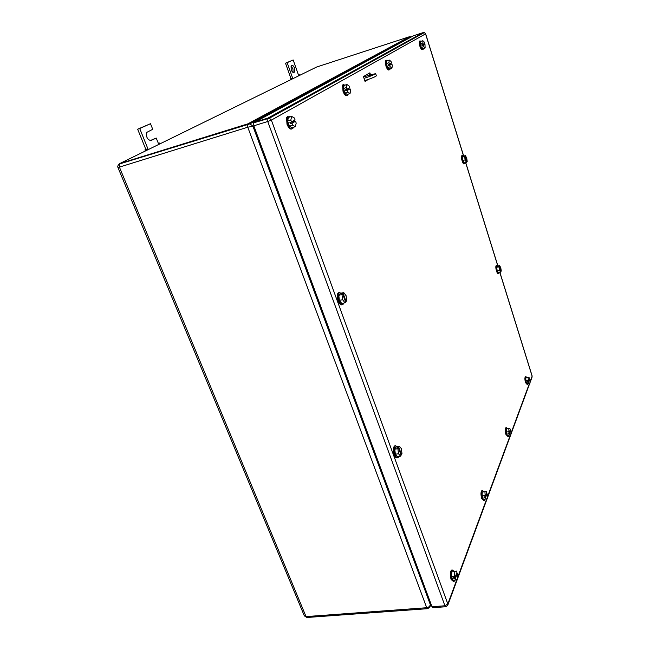 <?xml version="1.0" encoding="UTF-8"?>
<svg xmlns="http://www.w3.org/2000/svg" width="650" height="650" viewBox="0 0 650 650"><rect width="100%" height="100%" fill="white"/><g stroke="black" fill="none" stroke-linecap="round" stroke-linejoin="round"><path stroke-width="0.97" d="M367.323 79.755L364.967 81.161L367.323 79.755M342.859 84.825L343.314 84.963M389.147 69.859C388.172 70.476 387.083 69.192 385.905 66.016L385.515 60.58M366.364 59.954L366.194 60.889M411.239 36.977L409.411 36.741L316.696 67.007M411.279 36.961L410.759 36.749L249.998 123.833L252.931 126.246L247.764 127.205L426.717 607.726L427.668 608.668L429.967 607.084L430.332 604.687C429.796 606.393 428.586 607.409 426.717 607.726L306.044 616.598L119.299 166.847L119.681 163.597L247.943 123.825L409.476 36.725M304.135 615.387L307.133 617.476L427.464 608.684M117.975 167.562L247.764 127.205L247.569 124.272L249.998 123.833L119.218 164.06C117.886 165.368 117.455 166.506 117.934 167.456L304.338 615.867L306.906 617.492M452.083 570.026L451.571 570.074C450.052 571.781 449.889 574.884 451.084 579.402L453.513 581.62M364.78 80.6C371.678 78.309 375.546 76.716 376.382 75.822L375.659 73.621L363.545 76.903M364.033 78.374C370.939 76.074 374.806 74.482 375.651 73.612M369.777 76.009L373.62 74.449L369.777 76.009M293.581 72.54L293.719 72.491C292.858 72.67 292.021 71.752 291.216 69.745L291.07 65.991L292.061 65.431C292.931 65.268 293.767 66.186 294.556 68.185L294.694 71.931L293.288 72.524M290.964 78.577L292.606 78.041L290.964 78.577L285.512 63.204L293.183 59.962L287.154 62.652L292.833 78.699M293.077 72.451L292.931 68.721L291.062 66.007M293.183 59.962L298.756 75.798M293.719 72.491L294.434 72.15M298.529 75.148L299.349 74.791L298.496 75.059M299.349 74.791L299.569 75.4M292.524 78.853L292.305 78.236M290.851 79.674L290.55 78.829M287.154 62.652L285.512 63.204M147.526 149.947L147.201 149.134L147.883 148.744L145.697 149.451L144.918 149.898L145.373 151.003M145.836 149.386L137.654 129.196L150.491 123.711L139.709 128.529L148.232 149.597M150.044 140.668L156.227 138.044L150.963 140.554C147.444 139.856 146.014 137.15 146.681 132.429L152.726 129.301L150.491 123.711M147.201 149.134L144.918 149.898M139.709 128.529L137.654 129.196M156.227 138.044L158.446 143.585L159.77 142.992L158.373 143.398M159.77 142.992L160.095 143.788M158.446 143.585L158.787 144.422M291.834 128.936C290.192 129.626 288.584 128.066 286.999 124.272L286.528 117.471L287.934 116.407M527.353 384.686L525.517 382.606C524.761 379.722 524.696 377.772 525.338 376.773L525.647 376.716M422.573 49.562C421.785 50.172 420.867 48.994 419.811 46.036L419.421 41.137L420.038 40.901M346.913 95.509C345.654 96.151 344.354 94.737 343.005 91.284L342.582 85.215L343.582 84.597M507.918 436.564L505.919 434.427C505.05 431.169 505.026 428.943 505.846 427.757L506.236 427.7M342.062 304.606C339.381 306.654 335.709 295.937 338.106 293.012L339.398 292.346M390.154 68.697L389.911 69.485C388.96 70.428 387.839 69.201 386.555 65.804L386.149 60.377L385.499 60.58L386.271 60.198M483.892 500.638L481.699 498.452C480.699 494.674 480.74 492.082 481.829 490.669L482.292 490.612M397.256 457.657C394.875 459.428 392.121 449.629 394.127 446.517L395.541 445.705M498.493 273.414L498.347 273.447C497.242 274.828 495.048 267.264 496.104 265.704L496.624 265.46M464.319 163.776C463.157 165.401 460.509 157.097 461.752 155.724L462.288 155.577M370.508 74.718L369.882 72.832L363.439 76.578L365.048 81.404L368.493 79.349M368.948 73.377L369.493 75.034M253.988 122.411L267.889 118.105L423.247 32.581L413.433 35.782L253.614 122.858L253.817 125.799L431.99 606.734L432.933 607.677L445.664 606.751M465.197 162.646L464.888 163.621C463.726 165.246 461.086 156.942 462.329 155.569L463.548 156.122M462.824 160.493L464.124 162.931L466.716 161.98L464.913 156.187L463.767 156.496L465.416 155.618L463.125 156.236L462.321 157.138L462.824 160.493L465.116 159.884L466.416 162.321M465.116 159.884L464.612 156.52L462.321 157.138M466.659 161.809L467.212 161.403L466.708 158.064L465.416 155.618M465.124 155.951L466.919 161.744M499.216 272.504L498.907 273.325C497.802 274.706 495.609 267.142 496.665 265.582L497.811 265.964L465.619 162.532M497.169 270.595L498.355 272.691L500.849 271.757L499.159 266.338L498.038 266.581L499.582 265.574L497.339 266.061L496.665 267.272L497.169 270.595L499.419 270.108L500.598 272.212M499.419 270.108L498.916 266.784L496.665 267.272M498.916 266.784L499.159 266.338M500.768 271.497L501.264 270.993L500.76 267.678L499.582 265.574M499.338 266.021L501.02 271.44M398.873 456.422L398.198 457.446C395.842 459.721 392.836 449.637 394.916 446.404L395.371 445.827L397.434 446.436M395.371 454.204L397.442 456.625L400.579 456.186L401.099 455.219L398.401 447.769L397.873 448.719L394.737 449.174L395.371 454.204L398.515 453.757L400.579 456.186M399.295 446.16L398.775 447.102L401.464 454.553L401.984 453.594L401.351 448.606L399.295 446.16L396.167 446.615L394.737 449.174M401.464 454.553L400.887 454.634M398.515 453.757L397.873 448.719M398.775 447.102L397.207 447.338L396.833 447.996L398.401 447.769M397.418 447.915L397.207 447.338M485.062 499.111L484.339 500.581L482.373 498.371C481.374 494.593 481.414 492.001 482.503 490.587L484.063 491.79M482.235 492.066L486.273 491.522L482.235 492.066L482.081 495.812L483.275 499.322L485.981 499.005L485.534 497.705L484.185 497.868L484.559 496.868M485.981 499.005L487.313 498.761L487.451 495.024L487.012 493.732L486.338 493.813M484.933 491.741L485.225 496.795L483.876 496.949L484.185 497.868M484.786 495.487L482.081 495.812M485.225 496.795L486.712 492.822L486.273 491.522M487.012 493.732L485.534 497.705M386.149 60.377L387.733 60.58M391.95 68.136L390.244 66.755L389.756 65.252L388.456 65.666L388.115 64.618L389.415 64.204L388.928 62.709L389.334 60.068L386.734 60.897L386.327 63.538L387.636 67.576L389.35 68.957L391.95 68.136L392.34 65.496L391.861 64.009L390.561 64.423L390.317 63.676M390.244 66.755L387.636 67.576M388.928 62.709L386.327 63.538M389.334 60.068L391.04 61.474L391.519 62.961L389.415 64.204M391.861 64.009L389.756 65.252M388.456 65.666L390.561 64.423M343.793 303.054L343.233 304.119C340.722 307.466 336.326 296.051 338.91 292.833L341.632 293.061M339.389 300.389L341.762 303.485L344.979 302.794L345.621 302.055L342.648 293.832L341.989 294.564L338.78 295.271L339.389 300.389L342.607 299.691L344.979 302.794M343.744 292.589L343.102 293.321L346.068 301.527L346.71 300.787L346.101 295.709L343.744 292.589L340.543 293.296L338.78 295.271M346.068 301.527L345.475 301.657M342.607 299.691L341.989 294.564M343.102 293.321L341.494 293.67L341.039 294.19L342.648 293.832M454.968 580.068L454.001 581.579L451.831 579.337C450.645 574.819 450.799 571.716 452.319 570.009L454.082 571.285M451.791 571.927L456.43 571.074L451.791 571.927L451.523 576.387L452.912 580.247L455.918 579.987L455.406 578.557L453.903 578.687L454.301 577.622M455.918 579.987L457.551 579.369L457.803 574.917L457.291 573.495L456.536 573.568M454.797 571.659L454.537 576.128L455.049 577.558L453.546 577.688L453.903 578.687M454.537 576.128L451.523 576.387M455.049 577.558L456.934 572.504L456.43 571.074M457.291 573.495L455.406 578.557M508.828 435.24L508.292 436.516L506.529 434.338C505.668 431.072 505.643 428.854 506.456 427.668L507.747 428.659M510.868 434.948L509.746 434.948L509.364 433.753L508.137 433.932L507.861 433.095L509.088 432.916L508.779 428.504L506.334 428.862L506.253 432.079L507.301 435.305L510.868 434.948L510.941 431.738L510.559 430.544L509.941 430.633M509.746 434.948L507.301 435.305M508.706 431.722L506.253 432.079M508.779 428.504L509.901 428.521L510.291 429.715L509.088 432.916M510.559 430.544L509.364 433.753M508.137 433.932L508.487 433.006M348.156 94.136L347.904 94.9C346.694 96.241 345.304 94.957 343.728 91.057L343.298 84.987L345.377 85.02M350.025 93.559L347.921 92.105L347.352 90.423L345.914 90.878L345.507 89.7L346.954 89.253L346.385 87.571L346.962 84.524L344.086 85.426L343.501 88.473L345.036 92.999L347.149 94.445L350.025 93.559L350.586 90.504L350.025 88.839L348.587 89.286L348.311 88.449M347.921 92.105L345.036 92.999M346.385 87.571L343.501 88.473M346.962 84.524L349.066 86.003L349.627 87.669L346.954 89.253M350.025 88.839L347.352 90.423M345.914 90.878L348.587 89.286M423.402 48.571L423.191 49.335C422.419 50.026 421.484 48.864 420.412 45.849L420.006 40.95L421.257 41.242M425.116 48.019L423.702 46.711L423.28 45.354L422.086 45.736L421.793 44.793L422.979 44.411L422.841 40.731L420.469 41.494L420.176 43.818L421.322 47.466L422.752 48.774L425.116 48.019L424.97 44.354L423.792 44.728L423.581 44.054M423.702 46.711L421.322 47.466M422.557 43.054L420.176 43.818M422.841 40.731L424.255 42.063L424.677 43.404L422.979 44.411M424.97 44.354L423.28 45.354M422.086 45.736L423.792 44.728M528.06 383.565L527.662 384.637L526.086 382.517C525.322 379.624 525.257 377.683 525.891 376.675L526.955 377.496M529.953 383.256L528.994 383.102L528.645 381.997L527.524 382.184L527.28 381.412L528.409 381.225L528.092 377.309L525.85 377.683L525.817 380.494L526.752 383.467L529.953 383.256L529.977 380.445L529.636 379.348L529.076 379.438M528.994 383.102L526.752 383.467M528.06 380.12L525.817 380.494M528.092 377.309L529.051 377.479L529.392 378.576L528.409 381.225M529.636 379.348L528.645 381.997M527.524 382.184L527.849 381.314M293.442 127.278L293.223 127.912C291.655 129.911 289.843 128.619 287.812 124.02L287.332 117.219C287.974 115.944 288.933 115.83 290.209 116.878M295.36 126.701L292.679 125.198L291.996 123.289L290.379 123.776L289.9 122.444L291.517 121.948L290.826 120.039L291.679 116.423L288.462 117.414L287.601 121.022L289.453 126.173L292.142 127.676L295.36 126.701L296.197 123.094L295.514 121.201L293.914 121.688L293.572 120.737M292.679 125.198L289.453 126.173M290.826 120.039L287.601 121.022M291.679 116.423L294.361 117.975L295.043 119.868L291.517 121.948M295.514 121.201L291.996 123.289M290.379 123.776L293.914 121.688M320.946 84.451L321.222 85.248M316.623 67.031L119.681 163.597M252.931 126.246L430.332 604.687L430.796 603.517M463.613 156.106L425.563 33.873L271.367 120.104L447.834 603.988L456.844 579.637M457.665 577.419L486.728 498.867M487.378 497.12L510.356 435.021M510.9 433.542L529.482 383.329M529.961 382.021L532.131 376.171L499.817 272.382M529.953 382.801L532.163 376.87M431.99 606.734L444.933 605.776L447.834 603.988L447.688 605.459L445.859 606.734L444.933 605.776L267.735 121.509L253.817 125.799M267.889 118.105L267.735 121.509L271.367 120.104L269.474 118.162L267.889 118.105M423.312 32.565L424.336 32.589L425.636 33.816M414.408 37.448L417.194 36.546M430.389 606.003L431.072 604.264M294.694 71.931L293.093 72.459M253.614 122.858L269.474 118.162L424.336 32.589L425.636 33.824L463.694 156.081M529.783 383.281L510.884 434.436M510.681 434.972L487.337 498.168M487.102 498.802L457.592 578.663M457.299 579.467L447.939 604.793M465.692 162.516L497.892 265.947M499.891 272.366L532.139 375.968M462.329 155.569L461.752 155.724M496.771 265.436L496.21 265.558M395.371 445.827L394.591 445.941M482.503 490.587L481.829 490.669M338.91 292.833L338.106 293.012M452.319 570.009L451.571 570.074M506.456 427.668L505.846 427.757M343.298 84.987L342.582 85.215M420.006 40.95L419.421 41.137M525.891 376.675L525.338 376.773M287.332 117.219L286.528 117.471"/></g></svg>
